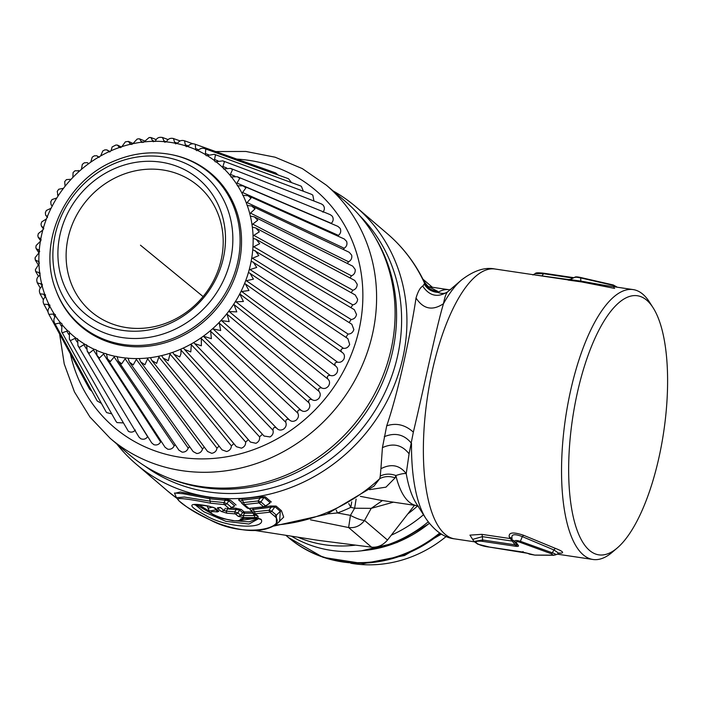 <?xml version="1.0" encoding="UTF-8"?>
<svg xmlns="http://www.w3.org/2000/svg" width="702" height="702" viewBox="0 0 702 702"><rect width="100%" height="100%" fill="white"/><g stroke="black" fill="none" stroke-linecap="round" stroke-linejoin="round"><path stroke-width="1.05" d="M359.31 215.277A165.356 151.176 130.5 0 1 293.094 480.694A165.356 151.176 130.5 0 1 144.866 466.031M350.798 563.25A119.515 109.266 -49.5 0 0 446.191 536.495M291.865 536.425A124.43 113.759 -49.5 0 0 428.194 521.893M423.481 514.741A124.43 113.759 130.5 0 1 391.426 535.108M355.054 545.2A124.43 113.759 130.5 0 1 298.245 537.372M417.69 505.852A124.43 113.759 130.5 0 1 408.16 513.636M414.496 505.3L387.495 540.049C383.029 545.243 377.729 547.621 371.577 547.183L318.032 540.321L255.405 530.545M336.223 510.108L337.451 512.969L327.676 513.855M351.728 501.851A16.374 0.913 101.1 0 1 350.789 507.362L354.624 508.213L371.2 508.362L364.549 520.428C360.354 525.877 355.054 528.255 348.631 527.553L350.447 515.373L337.451 512.969A143.524 131.221 130.5 0 0 350.789 507.362A16.374 2.887 64.4 0 0 348.745 503.597M387.495 540.049L364.549 520.428A16.374 3.87 -151.6 0 1 350.447 515.373L354.624 508.213L356.107 499.14M252.509 512.276A3.273 2.992 -49.5 0 0 253.194 513.144L255.765 515.347L257.818 516.014C258.748 516.769 257.818 517.295 255.028 517.593L254.264 515.575L243.111 515.601L243.787 517.637L238.224 516.347L235.354 513.899L226.781 513.171L221.227 511.477L217.62 508.397C216.988 507.704 217.936 507.493 220.463 507.765L219.077 507.792L219.91 507.458M255.414 515.049L254.264 515.575L253.01 513.197L244.612 513.267L243.111 515.601L240.742 515.356L238.224 516.347M252.501 511.855L244.156 511.916A2.185 0.711 91.1 0 1 244.612 513.267L242.55 512.574L240.742 515.356L237.881 512.908L234.722 511.855L226.211 511.126L226.781 513.171M241.286 509.45L244.156 511.916A2.185 1.992 130.5 0 0 242.55 512.574L239.68 510.117A2.185 1.992 130.5 0 1 241.286 509.45L235.767 508.222L236.197 509.582L239.68 510.117L237.881 512.908A3.273 2.992 130.5 0 1 235.354 513.899A3.273 1.088 93.3 0 1 234.722 511.855L236.197 509.582L227.588 508.941L226.211 511.126L223.991 510.512L221.227 511.477M220.963 507.818L220.463 507.765M220.384 507.423L217.62 508.397M274.508 516.119A3.273 2.992 130.5 0 0 276.386 515.163L280.282 511.302L274.903 506.695A2.185 1.992 130.5 0 1 276.062 506.072L270.463 506.002L271.077 507.283L274.903 506.695L271.779 511.223A3.273 2.992 130.5 0 1 269.91 512.188A3.273 0.913 81.1 0 1 269.015 510.24L271.077 507.283L253.168 509.441L254.457 511.811L269.015 510.24L271.779 511.223L276.386 515.163L276.412 524.201C263.785 532.844 244.594 532.651 218.84 523.613C205.037 517.979 194.103 512.223 186.03 506.344L178.905 500.816L176.456 497.7L174.473 493.023L183.24 493.725L209.898 498.806L225.342 500.298L224.912 498.938L230.431 500.175A2.185 1.992 130.5 0 0 228.826 500.833L225.342 500.298L223.868 502.571A3.273 1.088 93.3 0 0 224.5 504.615L210.407 503.167C189.049 499.069 178.203 497.718 177.869 499.104C179.633 502.948 190.602 509.994 210.784 520.243C245.454 538.697 288.346 527.86 274.508 516.119L269.91 512.188L255.247 513.811L257.818 516.014M255.028 517.593L243.787 517.637M255.361 518.366L243.778 518.348L255.361 518.366C259.056 518.427 261.065 518.901 261.363 519.796C265.33 529.369 226.456 528.334 205.124 515.101C186.241 505.071 187.487 502.088 208.863 506.151L215.163 508.151L208.863 506.151M217.488 510.679L218.875 511.319L217.278 511.942C194.419 509.301 239.443 526.447 240.654 518.936L243.778 518.348M249.236 508.538L248.947 508.423A3.273 2.992 130.5 0 1 246.893 507.765A3.273 3.273 0 0 0 249.236 508.538L263.926 506.932A3.273 3.273 0 0 0 265.277 506.396L265.505 505.861A3.273 2.992 130.5 0 1 263.627 506.818L248.947 508.423L244.393 504.527L259.056 502.904L263.627 506.818L264.347 506.256M216.716 509.626L216.084 509.836L217.278 511.942M215.821 509.257L216.084 509.836L209.301 511.03L208.073 508.125L212.838 507.125M259.012 518.787L261.363 519.796M258.582 518.673L248.973 524.034L225.868 521.332L203.817 511.758L195.165 504.764M257.748 518.55L249.096 521.858L232.046 520.586M213.355 514.733L196.437 504.764M243.322 518.12L240.654 518.936M208.204 508.45L207.187 505.984M254.457 511.811L252.43 512.206A3.273 3.273 0 0 0 253.194 513.144A3.273 2.992 -49.5 0 0 255.247 513.811L254.457 511.811M227.553 508.502A2.185 0.746 95.9 0 1 227.588 508.941L226.676 508.441M229.3 508.617A3.273 3.273 0 0 0 231.256 508.099L231.563 507.511A3.273 2.992 130.5 0 1 229.036 508.494L224.5 504.615A3.273 2.992 130.5 0 0 227.027 503.624L231.563 507.511L234.635 505.94M176.456 497.7L184.363 497.042L209.889 501.123L223.868 502.571L227.027 503.624L228.826 500.833L234.705 505.888L231.256 508.099M265.277 506.396L270.182 502.658L264.049 497.411L260.925 501.939A3.273 2.992 130.5 0 1 259.056 502.904A3.273 0.913 81.1 0 1 258.16 500.965L243.603 502.527L242.313 500.157L260.223 497.999L259.608 496.718L265.207 496.788A2.185 1.992 130.5 0 0 264.049 497.411L260.223 497.999L258.16 500.965L260.925 501.939L265.505 505.861L269.629 503.422M243.603 502.527L241.576 502.922A3.273 3.273 0 0 0 242.339 503.861A3.273 2.992 -49.5 0 0 244.393 504.527L243.603 502.527M243.296 518.453L242.918 519.015L243.559 518.453M254.58 518.515L239.917 520.436M209.486 511.416L199.271 504.975M252.641 508.099L253.168 509.441L251.465 510.415M252.43 512.206L251.474 510.415L249.921 509.643L252.018 511.442M276.062 506.072L281.441 510.679L280.282 511.302L279.624 521.384L276.404 524.21M259.608 496.718L241.786 498.815L242.313 500.157L240.61 501.131L240.883 501.518L239.066 500.359L241.163 502.158M395.129 477.834L395.867 475.526C390.224 473.499 385.021 473.692 380.247 476.096L379.773 478.632C384.477 476.21 389.601 475.947 395.129 477.834L385.96 487.153L369.542 489.671M275.342 525.061A169.173 154.668 -49.5 0 0 379.773 478.632L373.973 486.126L326.623 514.285L273.833 526.061M393.436 502.167L371.2 508.362L382.458 500.526M380.08 500.175L360.354 496.34M281.441 510.679L283.687 517.128L277.22 523.49M270.463 506.002L260.591 507.414M250.386 508.459L249.921 509.643M235.767 508.222L231.476 507.958M224.912 498.938L209.547 497.446L180.238 491.997L174.614 493.348M333.143 190.953A169.173 154.668 130.5 0 1 355.94 206.862A169.173 154.668 130.5 0 1 365.724 433.353A169.173 154.668 130.5 0 1 136.03 464.013A169.173 154.668 130.5 0 1 116.778 443.954M241.786 498.815C239.049 499.113 238.136 499.631 239.066 500.359M429.334 286.942L437.829 291.427L437.802 292.409C431.818 291.892 427.29 289.119 424.227 284.091L424.534 283.178C427.562 288.11 431.993 290.856 437.829 291.427M423.911 281.151L424.534 283.178A169.173 154.668 -49.5 0 0 387.381 233.748C402.764 246.964 414.935 262.759 423.911 281.151C426.895 285.354 428.887 287.372 429.896 287.206M489.996 547.156A3.273 1.15 -81.5 0 1 489.829 547.165L477.764 544.164L474.017 541.47L482.607 539.978A3.273 1.15 98.5 0 0 483.037 541.426C470.007 539.794 477.053 545.814 489.68 547.112L522.27 551.965L523.113 551.605L522.27 551.965L534.74 555.089L553.071 555.142L551.518 553.817L519.629 542.172C517.181 541.391 516.031 541.488 516.198 542.462L518.295 545.384C518.918 546.314 518.032 546.612 515.619 546.279L515.189 544.831C516.865 545.586 517.321 545.445 516.549 544.41L518.295 545.384M489.68 547.112A3.273 1.15 -81.5 0 0 489.829 547.165L527.518 553.281M380.247 476.096L380.923 468.725C391.181 463.425 399.613 465.057 406.23 473.622A115.54 40.619 98.5 0 0 416.312 503.483L425.868 518.497C434.608 530.993 444.252 537.793 454.791 538.89A136.434 47.964 -81.5 0 1 423.727 434.871A136.434 47.964 -81.5 0 1 494.998 269.006C484.915 266.892 473.71 270.586 461.381 280.089A130.037 45.718 98.5 0 0 443.497 303.668C436.346 326.992 423.455 389.926 413.346 432.134L409.082 453.843L406.23 473.622C404.238 473.262 400.781 473.903 395.867 475.526A109.143 38.373 98.5 0 0 416.804 505.642L418.524 506.23M429.001 286.758L448.964 289.733A109.143 38.373 98.5 0 0 437.802 292.409C441.988 293.971 445.358 293.708 447.911 291.62C437.881 297.964 429.492 296.139 422.736 286.153C420.279 287.399 418.041 291.348 416.023 298.008C413.302 317.304 400.939 384.512 386.714 425.816L382.423 447.639L380.923 468.725M416.023 298.008C423.341 309.161 432.493 311.047 443.497 303.668C444.761 296.92 446.226 292.909 447.911 291.62L461.381 280.089M422.736 286.153L424.227 284.091M526.684 553.018L530.019 554.282M519.629 542.172L520.393 541.303C516.461 540.171 514.487 540.242 514.478 541.514L516.198 542.462M513.522 540.575L516.549 544.41L513.653 540.733L512.302 541.163L515.189 544.831L482.607 539.978L482.362 536.635L512.241 541.084L513.522 540.575L510.38 538.601L512.302 541.163M554.913 555.01C556.546 554.685 555.694 553.957 552.36 552.834L553.904 549.938L558.862 553.29L555.563 554.878L553.071 555.142M559.722 553L560.977 553.158C564.32 552.72 562.46 551.131 555.396 548.385L553.904 549.938L522.288 536.609L520.393 541.303L552.36 552.834L551.518 553.817M384.257 436.705C395.156 432.221 404.238 434.433 411.504 443.357A130.037 45.718 98.5 0 0 425.868 518.497M472.727 539.505L469.936 535.135L481.739 534.336L510.38 538.601L509.257 536.977L512.109 538.539C510.933 534.231 514.329 533.581 522.288 536.609L523.648 535.31L555.396 548.385M474.017 541.47L472.657 539.399L482.362 536.635A5.458 1.922 -81.5 0 0 481.739 534.336M570.533 279.308L574.868 277.229C575.386 276.702 577.193 276.763 580.3 277.422L613.276 284.977L616.918 286.978L613.592 285.468L613.996 287.566M576.983 277.036L613.083 284.986M574.956 277.474C574.78 276.974 576.702 277.123 580.712 277.922L613.592 285.468M573.051 278.097L543.585 273.71L535.284 273.534L532.906 274.956M580.712 277.922L580.817 281.081C572.393 280.045 569.287 279.466 571.472 279.335M604.685 285.345L580.817 281.081L581.677 281.941L568.102 280.063M509.257 536.977C508.441 532.318 513.241 531.765 523.648 535.31M560.977 553.158L559.055 553.202M596.463 335.065A130.976 46.042 -81.5 0 1 653.106 307.766A130.976 46.042 -81.5 0 1 639.776 515.505A130.976 46.042 -81.5 0 1 617.339 547.893A130.976 46.042 -81.5 0 1 569.831 494.98A130.976 46.042 -81.5 0 1 596.463 335.065M533.669 274.763L569.506 279.686M614.662 288.417L581.677 281.941M585.196 282.441L633.169 289.593A136.434 47.964 -81.5 0 0 590.505 330.554A136.434 47.964 -81.5 0 0 561.898 455.458A136.434 47.964 98.5 0 0 592.962 559.476A136.434 47.964 98.5 0 0 612.249 552.255L617.339 547.893M633.169 289.593A136.434 47.964 -81.5 0 1 649.508 302.123L653.106 307.766M169.015 322.025A82.564 75.483 130.5 0 1 78.826 297.955A82.564 75.483 130.5 0 1 86.223 200.991A82.564 75.483 130.5 0 1 120.296 175.535A82.564 75.483 130.5 0 1 210.486 199.596A82.564 75.483 130.5 0 1 203.089 296.569A82.564 75.483 130.5 0 1 169.015 322.025M344.928 201.035A166.444 152.176 130.5 0 1 285.854 475.201A166.444 152.176 130.5 0 1 128.563 454.036L110.082 438.223A166.444 152.176 130.5 0 0 267.365 459.389A166.444 152.176 130.5 0 0 326.439 185.231L344.928 201.035M278.246 175.044L275.649 172.911M291.514 182.599L288.469 178.712L205.756 149.026C203.124 147.771 200.746 148.078 198.622 149.974L196.604 150.658L195.7 149.614L195.27 144.279L275.772 172.955M303.369 191.251L301.404 186.372L300.395 185.855L214.268 154.291L206.283 155.73L205.344 154.519L205.756 149.026M313.961 201.009L312.802 195.112L311.425 194.287L222.762 160.855L215.286 161.855L214.347 160.468L215.47 154.844L214.268 154.291M322.902 212.206C324.78 209.828 324.859 207.459 323.131 205.098L321.428 203.931L230.449 168.357L223.517 168.954M331.151 223.499L331.309 223.333C333.415 221.148 333.731 218.778 332.274 216.216L330.3 214.672L237.258 176.728L230.879 176.957M337.829 236.091L338.443 235.398C340.742 233.424 341.304 231.081 340.128 228.352L337.943 226.404L243.103 185.863L237.311 185.776M343.252 249.456L344.226 248.262C346.691 246.534 347.49 244.235 346.612 241.374L344.27 238.987L247.929 195.665M347.315 263.443L348.587 261.793C351.193 260.319 352.22 258.099 351.658 255.133L349.21 252.281L251.676 206.019L247.069 205.458M349.973 277.913L351.491 275.842C354.212 274.631 355.449 272.516 355.194 269.48L352.72 266.155L254.308 216.83L250.298 216.102M351.175 292.69L352.887 290.251C355.695 289.329 357.134 287.329 357.204 284.257L354.747 280.44L255.791 227.966L252.378 227.141M350.895 307.634L352.781 304.861C355.642 304.238 357.265 302.387 357.651 299.306L355.273 294.998L256.116 239.303L254.019 238.645M349.14 322.569L351.158 319.515C354.045 319.191 355.835 317.506 356.528 314.461L354.299 309.661L253.597 250.096M345.928 337.337L348.043 334.055C350.921 334.038 352.86 332.537 353.861 329.554L351.825 324.263L251.992 261.539M277.141 428.668L194.752 343.69L201.386 345.796L201.281 337.688A112.618 102.957 130.5 0 1 193.594 342.629L191.383 343.91L190.795 351.895L184.582 349.508L264.084 436.047L270.033 436.942C272.701 435.222 273.675 432.985 272.964 430.238C273.218 427.483 274.456 426.772 276.676 428.097C278.422 430.265 280.695 430.624 283.494 429.194C285.995 427.211 286.749 424.903 285.749 422.271C285.723 419.533 286.89 418.699 289.25 419.77C291.225 421.709 293.55 421.832 296.209 420.121C298.517 417.901 299.026 415.54 297.753 413.057C297.446 410.363 298.525 409.415 301.009 410.222C303.194 411.925 305.537 411.793 308.038 409.828C310.117 407.388 310.389 405.019 308.854 402.702C308.266 400.079 309.257 399.034 311.828 399.561C314.198 401.009 316.532 400.631 318.84 398.429C320.674 395.805 320.7 393.436 318.927 391.321C318.059 388.803 318.945 387.671 321.586 387.916C324.113 389.083 326.421 388.46 328.501 386.047C330.072 383.274 329.861 380.932 327.852 379.036C326.72 376.649 327.492 375.43 330.168 375.394C332.827 376.281 335.082 375.421 336.916 372.823C338.215 369.919 337.759 367.637 335.547 365.988C334.161 363.75 334.81 362.469 337.495 362.153C340.259 362.741 342.427 361.653 344.006 358.889C344.998 355.896 344.305 353.703 341.918 352.307C340.294 350.245 340.821 348.92 343.471 348.315C346.305 348.604 348.376 347.306 349.675 344.419L347.885 338.654L249.236 272.859M201.281 337.688L203.369 336.197L211.381 338.662L210.574 330.519L212.513 328.826L220.682 330.563L219.156 322.455L220.928 320.586L229.177 321.604L226.939 313.61L228.527 311.574L236.776 311.863L233.836 304.054L235.214 301.878L243.401 301.465L239.768 293.91L335.547 365.988M289.25 419.77L203.369 336.197A112.618 102.957 130.5 0 0 210.574 330.519M191.383 343.91A112.618 102.957 130.5 0 1 183.301 348.043L180.984 349.087L180.949 353.852L179.73 356.888L173.964 354.282L250.447 442.084L255.958 443.295C258.766 441.848 259.959 439.706 259.547 436.872L262.451 434.275M180.984 349.087A112.618 102.957 130.5 0 1 179.229 349.842A112.618 102.957 130.5 0 1 172.595 352.386L170.209 353.185L168.313 360.723L163.013 357.959L236.381 446.7L241.444 448.174C244.357 447.025 245.753 444.998 245.639 442.111L248.324 439.654M170.209 353.185A112.618 102.957 130.5 0 1 161.6 355.607L159.17 356.151L156.669 363.364L151.843 360.486L222.034 449.842L226.632 451.526C229.624 450.675 231.212 448.797 231.397 445.884L233.827 443.611M159.17 356.151A112.618 102.957 130.5 0 1 150.439 357.66L147.982 357.959L144.919 364.768L140.584 361.855L207.573 451.474L211.688 453.317C214.724 452.781 216.488 451.061 216.971 448.166L219.103 446.103M147.982 357.959A112.618 102.957 130.5 0 1 139.224 358.546L136.776 358.573L133.204 364.926L129.361 362.039L193.147 451.588L196.788 453.527C199.833 453.308 201.746 451.772 202.527 448.911L204.308 447.113M128.027 358.152L125.667 358.002L121.639 363.847L118.296 361.039L178.922 450.175L182.081 452.141C185.109 452.255 187.144 450.912 188.206 448.122L189.619 446.63M117.023 356.537L114.777 356.247L110.354 361.53L107.494 358.862L165.04 447.253L167.734 449.192C170.7 449.631 172.859 448.499 174.193 445.814L175.184 444.691M106.353 353.738L104.238 353.334L99.482 358.002L97.095 355.545L151.667 442.857L153.905 444.708C156.783 445.463 159.021 444.559 160.618 441.997L161.179 441.321M96.121 349.789L94.156 349.28L89.136 353.299L87.206 351.114L138.943 437.03L140.751 438.732C143.506 439.794 145.805 439.127 147.639 436.732L147.745 436.583M86.46 344.735L86.671 345.358L84.635 344.138L79.423 347.481L77.931 345.612L128.396 431.335C131.011 432.695 133.336 432.265 135.398 430.054M77.457 338.627L77.668 339.399L75.79 337.969L70.454 340.61L69.375 339.119L115.997 421.375L116.997 422.595L122.964 422.894M75.79 337.969A112.618 102.957 130.5 0 1 69.419 332.467L69.217 331.537L67.717 330.826L62.338 332.757L61.627 331.686L106.028 411.723L106.669 412.609L111.732 413.855M67.717 330.826A112.618 102.957 130.5 0 1 62.004 324.631L61.837 323.534L60.504 322.806L55.151 324.008L54.782 323.411L97.201 400.974L101.404 403.387M89.584 389.189L91.927 391.33M52.299 206.107L51.062 204.756L50.763 201.781L52.027 199.552L56.801 197.99L58.178 195.814L57.713 195.077L58.178 195.814A112.618 102.957 130.5 0 1 63.487 188.303L58.749 189.233L57.239 191.374L57.889 195.244M51.062 204.756L52.176 205.8M63.487 188.303L65.075 186.267L64.707 181.607L66.427 179.598M66.427 179.607L71.086 179.291L72.859 177.413L73.087 172.578L74.974 170.761L78.922 170.858M72.859 177.413A112.618 102.957 130.5 0 1 79.501 171.051L81.441 169.357L82.292 164.4L84.301 162.811L87.25 162.662L88.513 163.636M81.441 169.357A112.618 102.957 130.5 0 1 88.645 163.671L90.734 162.18L92.234 157.151L94.296 155.826L96.753 155.765L98.736 157.318M90.734 162.18A112.618 102.957 130.5 0 1 98.42 157.239L100.632 155.967L102.808 150.93L104.852 149.877L106.862 149.886L109.477 151.965M100.632 155.967A112.618 102.957 130.5 0 1 108.713 151.825L111.03 150.781L112.144 146.937L115.856 145.033L117.462 145.086L119.419 147.49L121.806 146.683L125.377 141.839L128.44 141.409L130.414 144.27L132.845 143.717L137.144 139.075L138.75 138.803L139.68 138.899L141.576 142.208L144.033 141.918L149.061 137.574L150.386 137.478M119.542 147.56L119.419 147.49A112.618 102.957 130.5 0 0 112.785 150.026A112.618 102.957 130.5 0 0 111.03 150.781M130.712 144.454L130.414 144.27A112.618 102.957 130.5 0 0 121.806 146.683M138.75 138.803L137.144 139.075M142.032 142.515L141.576 142.208A112.618 102.957 130.5 0 0 132.845 143.717M156.09 139.566L151.044 137.583L149.061 137.574M151.044 137.583L152.79 141.33L155.247 141.295L155.712 140.444C156.897 138.031 158.889 137.022 161.688 137.399L162.425 137.469L164.628 142.216L166.348 141.865L166.9 141.058C168.34 138.742 170.454 137.882 173.254 138.487L180.142 140.909M153.378 141.769L152.79 141.33A112.618 102.957 130.5 0 0 144.033 141.918M195.41 144.331C192.699 143.287 190.391 143.787 188.478 145.849L186.363 146.692L185.504 145.805L184.529 140.804C181.774 139.979 179.545 140.663 177.86 142.866L175.667 143.866L174.877 143.138L173.438 138.496M184.608 140.821L193.085 143.84M235.214 301.878A112.618 102.957 130.5 0 0 239.768 293.91L240.935 291.62A112.618 102.957 130.5 0 0 244.673 283.283L245.34 283.933L244.673 283.283L245.603 280.905A112.618 102.957 130.5 0 0 248.499 272.297L249.192 269.849A112.618 102.957 130.5 0 0 251.202 261.065L251.641 258.582A112.618 102.957 130.5 0 0 252.755 249.701L252.939 247.209A112.618 102.957 130.5 0 0 253.132 238.347L253.062 235.872A112.618 102.957 130.5 0 0 252.343 227.123L252.009 224.693A112.618 102.957 130.5 0 0 250.386 216.146L249.798 213.785A112.618 102.957 130.5 0 0 247.279 205.537L246.455 203.273L251.018 198.104L247.929 195.656L243.067 195.41L242.006 193.269A112.618 102.957 130.5 0 0 237.794 185.89L236.504 183.898A112.618 102.957 130.5 0 0 231.511 177.071L230.01 175.237A112.618 102.957 130.5 0 0 224.298 169.042L222.595 167.401L224.429 161.723L222.762 160.855M230.01 175.237L232.555 169.577L230.449 168.357M236.504 183.898L239.742 178.317L237.258 176.728M242.006 193.269L245.919 187.864L243.103 185.863M246.455 203.273A112.618 102.957 130.5 0 0 243.067 195.41L242.725 195.305M249.798 213.785L254.984 208.924L251.676 206.019M252.009 224.693L257.766 220.209L254.308 216.83M253.062 235.872L259.345 231.827L255.791 227.966M252.939 247.209L259.696 243.664L256.116 239.303M251.641 258.582L258.819 255.572L255.265 250.728M249.192 269.849L256.721 267.444L253.255 262.109M245.603 280.905L253.422 279.133L250.114 273.332M240.935 291.62L248.964 290.514L245.34 283.933M193.594 342.629L194.331 343.199L193.594 342.629M194.752 343.69L194.331 343.199M183.301 348.043L183.968 348.692L183.301 348.043M184.582 349.508L183.968 348.692M172.595 352.386L173.192 353.097L172.595 352.386M173.964 354.282L173.192 353.097M161.6 355.607L162.118 356.379L161.6 355.607M163.013 357.959L162.118 356.379M150.439 357.66L150.869 358.494L150.439 357.66M151.843 360.486L150.869 358.494M140.584 361.855L139.242 358.564M136.776 358.573A112.618 102.957 130.5 0 1 128.08 358.231L129.361 362.039M125.667 358.002A112.618 102.957 130.5 0 1 117.137 356.739L118.296 361.039M114.777 356.247A112.618 102.957 130.5 0 1 106.511 354.071L107.494 358.862M104.238 353.334A112.618 102.957 130.5 0 1 96.314 350.263L97.095 355.545M94.156 349.28A112.618 102.957 130.5 0 1 86.671 345.358L87.206 351.114M84.635 344.138A112.618 102.957 130.5 0 1 77.668 339.399L77.931 345.612M69.419 332.467L69.375 339.119M62.004 324.631L61.627 331.686M89.628 389.268L48.921 314.373L54.221 313.978L55.388 314.715L55.01 316.821C53.457 319.199 53.501 321.595 55.151 324.008M48.096 312.013L43.866 304.229L48.947 304.457L49.947 305.168L49.43 307.388C47.683 309.591 47.525 311.942 48.973 314.47M39.953 293.603L39.751 292.945L40.058 293.84L44.735 294.34L45.569 294.998L44.91 297.332C42.989 299.324 42.638 301.623 43.866 304.229L43.901 304.308M37.145 282.441L36.952 281.423L37.303 282.862L42.304 284.328L42.217 286.091L41.497 286.749C39.417 288.522 38.891 290.742 39.909 293.41M35.521 270.937L35.416 269.594L35.732 271.586L39.672 272.753L40.005 275.184L39.233 275.772C37.031 277.299 36.32 279.414 37.118 282.125M35.1 259.231L35.135 257.581L35.346 260.144L38.882 261.521L38.952 263.996A112.618 102.957 130.5 0 0 39.672 272.753L40.189 273.253M38.952 263.996L35.416 269.594M56.801 197.99A112.618 102.957 130.5 0 0 52.246 205.958L51.079 208.248A112.618 102.957 130.5 0 0 47.341 216.585L46.718 215.979L47.341 216.585L46.411 218.963A112.618 102.957 130.5 0 0 43.515 227.58L42.831 227.053L43.515 227.58L42.822 230.019L38.338 233.582L37.864 235.653L38.171 237.25L40.813 238.812L40.374 241.295L36.118 245.533L35.881 247.42L36.162 248.657L39.259 250.166L39.075 252.659A112.618 102.957 130.5 0 0 38.882 261.521L39.242 261.916M39.075 252.659L35.135 257.581M40.374 241.295A112.618 102.957 130.5 0 0 39.259 250.166L39.479 250.43M42.822 230.019A112.618 102.957 130.5 0 0 40.813 238.812L40.892 238.917M46.411 218.963L41.76 221.85L41.023 224.035L41.348 226.053L43.761 228.282M51.079 208.248L46.35 210.468L45.34 212.706L45.656 215.181L47.455 216.857M56.283 291.111A100.412 91.804 -49.5 0 0 175.632 339.022A100.412 91.804 -49.5 0 0 241.532 239.865A100.412 91.804 -49.5 0 0 172.753 154.905L171.709 154.694A99.833 91.278 130.5 0 1 240.084 239.154A99.833 91.278 130.5 0 1 174.57 337.741A99.833 91.278 130.5 0 1 55.906 290.11L56.283 291.111M167.699 324.403A88.083 80.537 -49.5 0 0 221.384 212.873A88.083 80.537 -49.5 0 0 115.725 168.111A88.083 80.537 -49.5 0 0 62.03 279.642A88.083 80.537 -49.5 0 0 167.699 324.403M375.509 238.039A165.356 151.176 130.5 0 1 288.048 476.386A165.356 151.176 130.5 0 1 169.866 478.51M429.299 523.332A119.515 109.266 130.5 0 1 363.627 550.552M371.577 547.183L348.631 527.553L310.503 519.813M218.875 511.319L215.163 508.151M220.937 507.906L223.991 510.512L225.43 508.23M209.547 497.446L210.407 503.167M241.655 502.992A3.273 2.992 -49.5 0 0 242.339 503.861L246.893 507.765M136.03 464.013L167.471 490.9A169.173 154.668 -49.5 0 0 176.65 498.113M230.431 500.175L236.065 504.992M265.207 496.788L271.341 502.035M483.037 541.426L515.619 546.279M382.423 447.639C393.208 442.769 402.097 444.84 409.082 453.843M386.714 425.816C396.261 422.657 405.133 424.754 413.346 432.134M541.812 275.983A5.458 1.922 -81.5 0 0 542.146 275.614L543.585 273.71A3.273 1.15 -81.5 0 1 544.278 273.297L544.278 273.297A3.273 1.15 -81.5 0 1 544.427 273.35M140.461 245.191A257.116 2.097 39.5 0 1 203.089 296.569M236.828 159.082A155.537 142.199 130.5 0 1 362.364 283.213A155.537 142.199 130.5 0 1 260.784 446.832A155.537 142.199 130.5 0 1 70.358 353.826M120.604 147.666L118.866 146.815M131.985 144.454L129.949 143.533M143.498 142.392L141.199 141.418M155.019 141.506L152.501 140.488M166.418 141.795L163.733 140.76M177.588 143.287L174.772 142.234M188.399 145.963L185.495 144.884M198.771 149.789L195.788 148.684M208.669 154.765L205.537 153.598M217.997 160.855L214.636 159.565M226.728 167.997L222.973 166.523M234.924 176.211L230.475 174.386M331.309 223.333L237.048 183.09M338.443 235.398L242.629 192.523M344.226 248.262L247.148 202.58M348.587 261.793L250.561 213.162M351.491 275.842L252.825 224.14M352.887 290.251L253.922 235.407M352.781 304.861L253.834 246.832M351.158 319.515L252.571 258.292M348.043 334.055L250.14 269.665M343.471 348.315L246.56 280.818M337.495 362.153L241.883 291.628M330.168 375.394L236.162 301.983M327.852 379.036L234.345 304.835M233.836 304.054A112.618 102.957 130.5 0 1 228.527 311.574M321.586 387.916L229.449 311.776M318.927 391.321L227.369 314.435M226.939 313.61A112.618 102.957 130.5 0 1 220.928 320.586M311.828 399.561L221.814 320.884M308.854 402.702L219.489 323.332M219.156 322.455A112.618 102.957 130.5 0 1 212.513 328.826M301.009 410.222L213.355 329.212M297.753 413.057L210.811 331.432M285.749 422.271L201.43 338.636M272.964 430.238L191.435 344.866M259.547 436.872L180.94 350.052M245.639 442.111L170.068 354.15M231.397 445.884L158.924 357.099M216.971 448.166L147.648 358.88M202.527 448.911L136.355 359.468M188.206 448.122L125.158 358.854M174.193 445.814L114.198 357.046M160.618 441.997L103.589 354.062M147.639 436.732L93.436 349.938M86.311 348.78L83.863 344.726M77.001 341.918L74.974 338.469M68.647 334.354L66.865 331.247M61.258 326.026L59.617 323.131M60.504 322.806A112.618 102.957 130.5 0 1 55.511 315.979M54.87 316.979L53.317 314.206M54.221 313.978A112.618 102.957 130.5 0 1 50.009 306.598M49.544 307.283L48.034 304.589M48.947 304.457A112.618 102.957 130.5 0 1 45.56 296.595M45.305 296.972L43.831 294.366M44.735 294.34A112.618 102.957 130.5 0 1 42.217 286.091M42.173 286.144L40.742 283.661M41.637 283.731A112.618 102.957 130.5 0 1 40.005 275.184M40.189 274.903L38.803 272.587M39.356 263.373L38.04 261.267M39.689 251.667L38.461 249.815M41.164 239.926L40.067 238.373M216.225 161.908A112.618 102.957 130.5 0 1 222.595 167.401M207.38 155.739A112.618 102.957 130.5 0 1 214.347 160.468M197.859 150.597A112.618 102.957 130.5 0 1 205.344 154.519M187.776 146.542A112.618 102.957 130.5 0 1 195.7 149.614M177.237 143.62A112.618 102.957 130.5 0 1 185.504 145.805M166.348 141.865A112.618 102.957 130.5 0 1 174.877 143.138M155.247 141.295A112.618 102.957 130.5 0 1 163.935 141.637M65.075 186.267A112.618 102.957 130.5 0 1 71.086 179.291M114.961 163.329A94.586 86.478 130.5 0 1 228.422 211.399A94.586 86.478 130.5 0 1 170.77 331.16A94.586 86.478 130.5 0 1 57.31 283.099A94.586 86.478 130.5 0 1 114.961 163.329M286.188 535.582L287.688 536.881A125.991 115.189 -49.5 0 0 439.706 533.029M441.409 534.099L404.51 555.519L363.504 563.636L323.157 557.379L288.285 537.399A125.991 115.189 -49.5 0 0 440.391 533.476M429.405 523.473L397.13 542.497L361.46 550.824M195.349 504.431L194.691 504.817C194.208 504.913 194.033 504.071 209.231 506.282M244.042 518.471L242.497 518.506L243.243 518.12M255.642 518.48L259.222 518.866L258.441 517.918M422.946 279.194L432.379 287.267M242.918 519.015L238.224 520.717L234.67 520.796L222.955 518.646C213.189 515.075 208.634 512.539 209.301 511.03M213.812 507.546L217.488 510.687M241.576 502.922L240.374 500.807M167.471 490.9L176.667 498.139M379.879 500.149L416.804 505.642M554.018 555.264L534.942 555.124L529.571 554.176M355.94 206.862L387.381 233.748M448.964 289.733L450.789 289.68M573.876 277.702L544.278 273.297C538.671 272.587 535.67 272.666 535.293 273.534M559.643 553L558.862 553.29M570.507 279.317L567.585 279.817M454.791 538.89L474.254 541.795M557.107 554.132L592.962 559.476M494.998 269.006L567.593 279.817M215.681 151.553L245.884 151.456L275.123 157.204L302.308 168.594L326.439 185.231M59.626 334.073L64.224 363.917L74.438 391.892L89.909 416.979L110.082 438.223M57.95 195.331L57.494 194.884M79.028 170.911L78.448 170.489M88.847 163.706L87.25 162.653M99.307 157.274L96.753 155.765M110.267 151.711L106.862 149.886M121.551 147.078L117.515 145.121M132.985 143.445L128.51 141.444M144.436 140.883L139.68 138.908M167.997 139.558L162.425 137.469M47.508 217.409L45.656 215.181M43.647 229.08L41.348 226.053M38.873 252.808L36.206 248.719M38.048 264.531L35.354 260.144M40.216 288.004L37.303 282.862M43.34 299.789L40.049 293.84M342.523 352.667L245.875 284.257M38.461 276.246L35.732 271.595M40.76 240.944L38.171 237.25M171.709 154.694C152.703 150.948 133.889 152.922 115.26 160.6C65.549 179.993 36.662 242.497 55.906 290.11M288.285 537.399L287.688 536.881"/></g></svg>
